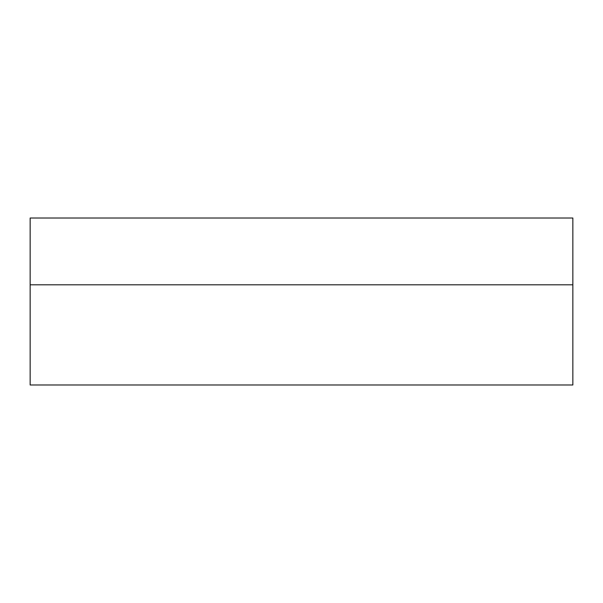 <?xml version="1.0" encoding="UTF-8"?>
<svg xmlns="http://www.w3.org/2000/svg" width="603" height="603" viewBox="0 0 603 603"><rect width="100%" height="100%" fill="white"/><g stroke="black" fill="none" stroke-linecap="round" stroke-linejoin="round"><path stroke-width="0.9" d="M30.15 218.007L572.85 218.007L572.85 284.804L30.15 284.804L30.15 218.007M30.15 284.804L572.85 284.804L572.85 384.993L30.15 384.993L30.15 284.804"/></g></svg>
